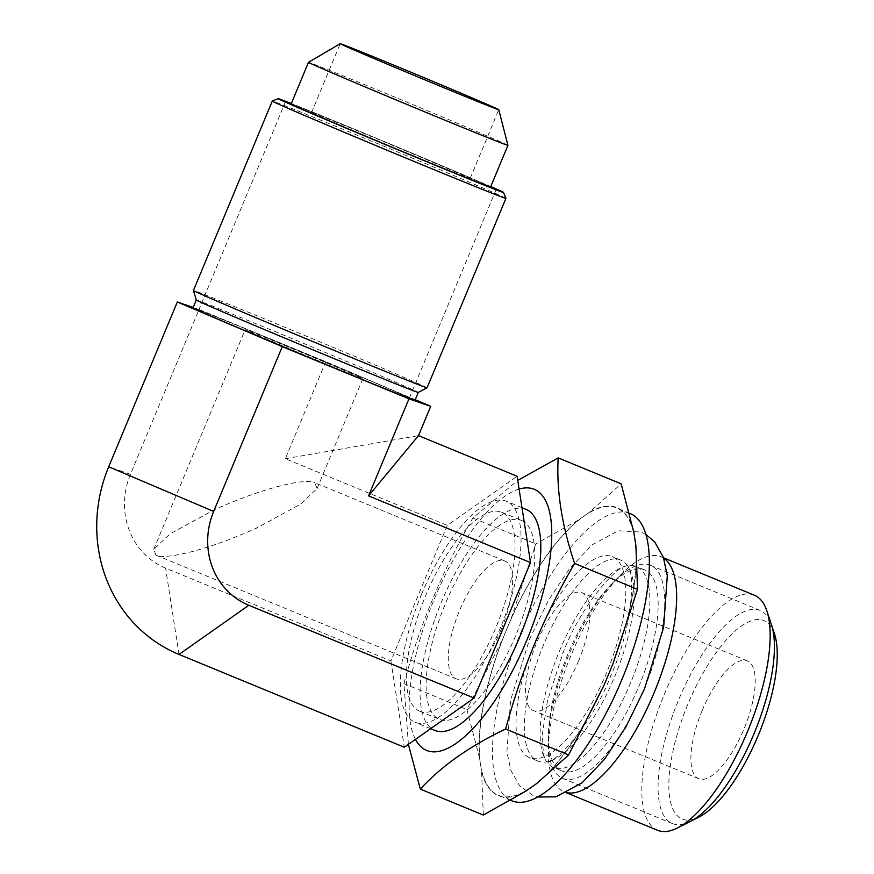 <?xml version="1.0" encoding="UTF-8"?>
<svg xmlns="http://www.w3.org/2000/svg" width="874" height="874" viewBox="0 0 874 874"><rect width="100%" height="100%" fill="white"/><g stroke="black" fill="none" stroke-linecap="round" stroke-linejoin="round"><path stroke-width="0.66" stroke-dasharray="4.37 3.28" d="M635.868 545.562A155.769 55.827 112.4 0 1 612.936 663.836M604.153 684.943A155.769 55.827 112.4 0 1 536.855 783.41M525.984 791.079A155.769 55.827 112.4 0 1 481.607 771.261L479.52 757.813A155.769 55.827 112.4 0 1 502.441 639.539L506.833 628.985A155.353 55.674 -67.6 0 0 480.558 764.542A155.353 55.674 -67.6 0 0 498.53 795.34A155.353 55.674 -67.6 0 0 531.414 787.245A155.353 55.674 -67.6 0 0 608.544 674.389A155.353 55.674 -67.6 0 0 634.819 538.843A155.353 55.674 -67.6 0 0 616.858 508.045A155.353 55.674 -67.6 0 0 583.963 516.13A155.353 55.674 -67.6 0 0 506.833 628.985L511.224 618.431A155.769 55.827 112.4 0 1 578.522 519.964L589.404 512.306L621.163 483.835M479.52 757.813L466.902 709.535L502.441 639.539M511.224 618.431L535.838 543.934L578.522 519.964M483.289 815.038L481.607 771.261M589.404 512.306A155.769 55.827 112.4 0 1 633.77 532.113M578.555 661.006A63.726 22.833 -67.6 0 0 581.953 592.769A63.726 22.833 -67.6 0 0 536.833 642.379A63.726 22.833 -67.6 0 0 533.424 710.606A63.726 22.833 -67.6 0 0 578.555 661.006M702.204 710.486A63.726 22.833 112.4 0 1 747.336 660.875A63.726 22.833 112.4 0 1 743.927 729.113A63.726 22.833 112.4 0 1 698.796 778.723A63.726 22.833 112.4 0 1 702.204 710.486M501.305 629.182A63.726 22.833 -67.6 0 0 504.713 560.955A63.726 22.833 -67.6 0 0 459.582 610.565A63.726 22.833 -67.6 0 0 456.173 678.792A63.726 22.833 -67.6 0 0 501.305 629.182M504.713 560.955L314.673 482.688L317.098 488.522L300.7 504.079L256.268 528.267C199.84 553.504 162.083 559.48 155.911 555.121L456.173 678.792M155.911 555.121L153.715 549.385L170.113 533.828L214.545 509.64C270.973 484.404 308.719 478.417 314.902 482.776M774.462 633.781A107.338 38.467 -67.6 0 0 687.925 704.116A107.338 38.467 -67.6 0 0 698.971 817.07M754.404 595.238A127.112 45.546 -67.6 0 0 664.382 694.196A127.112 45.546 -67.6 0 0 657.587 830.3M663.672 558.202A127.112 45.546 -67.6 0 0 661.323 556.913A127.112 45.546 -67.6 0 0 660.875 556.727A127.112 45.546 -67.6 0 0 620.627 574.928A127.112 45.546 -67.6 0 0 570.864 655.675A127.112 45.546 -67.6 0 0 548.315 750.504A127.112 45.546 -67.6 0 0 563.632 791.593A127.112 45.546 -67.6 0 0 564.069 791.778A127.112 45.546 -67.6 0 0 567.095 792.696M567.718 654.582A108.693 38.948 -67.6 0 0 548.435 735.679A108.693 38.948 -67.6 0 0 561.523 770.813A108.693 38.948 -67.6 0 0 561.906 770.977A108.693 38.948 -67.6 0 0 638.872 686.352A108.693 38.948 -67.6 0 0 645.067 570.132A108.693 38.948 -67.6 0 0 644.684 569.968A108.693 38.948 -67.6 0 0 610.271 585.536A108.693 38.948 -67.6 0 0 567.718 654.582M559.426 651.174A108.693 38.948 112.4 0 1 627.215 565.795A108.693 38.948 112.4 0 1 636.392 566.56A108.693 38.948 112.4 0 1 630.58 682.944A108.693 38.948 112.4 0 1 553.613 767.558A108.693 38.948 112.4 0 1 546.567 761.636A108.693 38.948 112.4 0 1 559.426 651.174M543.628 644.662A108.693 38.948 -67.6 0 0 537.816 761.046A108.693 38.948 -67.6 0 0 546.993 761.811A108.693 38.948 -67.6 0 0 614.793 676.432A108.693 38.948 -67.6 0 0 627.652 565.97A108.693 38.948 -67.6 0 0 620.606 560.048A108.693 38.948 -67.6 0 0 543.628 644.662M535.336 641.254A108.693 38.948 112.4 0 1 612.303 556.629A108.693 38.948 112.4 0 1 606.501 673.024A108.693 38.948 112.4 0 1 529.524 757.638A108.693 38.948 112.4 0 1 535.336 641.254M630.078 513.486A155.353 55.674 -67.6 0 0 520.063 634.426A155.353 55.674 -67.6 0 0 511.749 800.781M415.456 739.382A141.227 50.616 112.4 0 1 433.93 599.925A141.227 50.616 112.4 0 1 519.101 489.079M525.973 509.324A119.563 42.848 -67.6 0 0 441.304 602.404A119.563 42.848 -67.6 0 0 434.913 730.424M421.563 594.265A119.563 42.848 112.4 0 1 506.232 501.195A119.563 42.848 112.4 0 1 499.841 629.214A119.563 42.848 112.4 0 1 415.172 722.295A119.563 42.848 112.4 0 1 421.563 594.265M415.237 399.757L325.74 361.661L199.043 309.483L130.445 474.287A73.383 68.511 114.1 0 0 165.59 568.122L390.897 660.919L447.291 525.416L517.102 476.254M390.897 660.919L404.301 747.237M325.74 361.661L285.35 458.719L447.291 525.416M199.043 309.483L193.22 307.473M193.023 307.954A120.219 1.18 -157.4 0 1 284.225 344.662A120.219 1.18 -157.4 0 1 407.776 396.894A120.219 1.18 22.6 0 1 414.986 400.347M196.322 300.022L196.311 300.033A120.219 1.18 -157.4 0 1 196.322 300.022A120.219 1.18 -157.4 0 1 287.524 336.741A120.219 1.18 -157.4 0 1 411.086 388.963A120.219 1.18 22.6 0 1 418.296 392.426L418.285 392.426A120.219 1.18 22.6 0 0 418.296 392.426M427.08 387.772A126.544 1.235 22.6 0 0 419.487 384.134A126.544 1.235 -157.4 0 0 289.425 329.159A126.544 1.235 -157.4 0 0 193.427 290.518M505.926 198.343A126.544 1.235 22.6 0 0 498.333 194.716A126.544 1.235 22.6 0 0 368.839 139.971A126.544 1.235 22.6 0 0 272.284 101.089M490.773 186.555A122.021 1.191 22.6 0 0 391.29 144.45A122.021 1.191 22.6 0 0 291.326 103.536M291.25 103.711A114.112 1.114 -157.4 0 1 353.478 128.871A114.112 1.114 -157.4 0 1 490.696 186.73M266.646 337.484A114.112 1.114 -157.4 0 1 409.349 398.02A114.112 1.114 -157.4 0 1 341.352 370.838A114.112 1.114 -157.4 0 1 198.649 310.303A114.112 1.114 -157.4 0 1 266.646 337.484M359.006 376.814A63.726 0.623 22.6 0 0 293.511 349.13A63.726 0.623 22.6 0 0 245.168 329.673A63.726 0.623 22.6 0 0 248.992 331.508A63.726 0.623 22.6 0 0 314.487 359.192A63.726 0.623 22.6 0 0 362.83 378.65A63.726 0.623 22.6 0 0 359.006 376.814M285.35 458.719L418.504 435.634M408.387 744.364L403.952 683.61C419.575 625.358 442.55 570.165 472.878 517.998L517.747 480.405M472.878 517.998L535.838 543.934M403.952 683.61L466.902 709.535M418.941 158.107A85.87 0.841 22.6 0 0 470.114 178.558A85.87 0.841 22.6 0 0 362.721 133.001A85.87 0.841 22.6 0 0 311.559 112.56A85.87 0.841 22.6 0 0 418.941 158.107M291.118 104.05A108.015 1.06 -157.4 0 1 373.056 137.032A108.015 1.06 -157.4 0 1 484.076 183.955A108.015 1.06 -157.4 0 1 490.554 187.069M507.925 145.335A108.015 1.06 22.6 0 0 501.447 142.233A108.015 1.06 -157.4 0 0 390.787 95.463A108.015 1.06 -157.4 0 0 308.489 62.316M684.266 823.843A115.248 41.296 112.4 0 1 672.346 823.548A115.248 41.296 112.4 0 1 671.953 823.374A115.248 41.296 112.4 0 1 678.279 700.708A115.248 41.296 112.4 0 1 760.129 610.423A115.248 41.296 112.4 0 1 760.522 610.598A115.248 41.296 112.4 0 1 768.792 618.606M650.846 565.423A115.248 41.296 -67.6 0 0 650.453 565.26A115.248 41.296 -67.6 0 0 568.603 655.533A115.248 41.296 -67.6 0 0 562.277 778.21A115.248 41.296 -67.6 0 0 562.67 778.373A115.248 41.296 -67.6 0 0 644.52 688.1A115.248 41.296 -67.6 0 0 650.846 565.423M419.356 711.075A107.6 38.565 -67.6 0 0 419.728 711.239A107.6 38.565 -67.6 0 0 496.148 626.953A107.6 38.565 -67.6 0 0 502.058 512.404A107.6 38.565 -67.6 0 0 501.687 512.251A107.6 38.565 -67.6 0 0 425.267 596.538A107.6 38.565 -67.6 0 0 419.356 711.075M521.8 520.533A107.6 38.565 112.4 0 1 515.889 635.081A107.6 38.565 112.4 0 1 439.469 719.368A107.6 38.565 112.4 0 1 439.098 719.215A107.6 38.565 112.4 0 1 445.008 604.666A107.6 38.565 112.4 0 1 521.428 520.38A107.6 38.565 112.4 0 1 521.8 520.533M179.006 654.44L165.59 568.122M130.445 474.287L108.704 466.771M747.336 660.875L581.953 592.769M698.796 778.723L533.424 710.606M663.541 557.82L660.875 556.727M548.435 735.679L548.315 750.504M610.271 585.536L620.627 574.928M644.684 569.968L636.392 566.56M566.734 792.882L564.069 791.778M561.906 770.977L553.613 767.558M546.993 761.811C557.328 762.357 593.162 722.306 611.101 675.023C632.383 628.22 635.584 573.016 627.652 565.97M645.886 534.462L641.024 532.048L618.213 530.769L592.168 544.808L569.826 568.198L548.337 600.569L529.731 638.697L510.602 700.205L506.898 751.913L510.886 770.409L519.484 785.639L533.184 795.559L537.739 797.022M627.215 565.795C616.88 565.249 581.046 605.3 563.107 652.583L547.43 700.893L542.667 732.172C542.437 749.138 543.726 758.949 546.567 761.636M620.606 560.048L612.303 556.629M537.816 761.046L529.524 757.638M510.919 800.442L498.53 795.34M629.717 513.333L616.858 508.045M521.986 507.685L506.232 501.195M430.663 728.676L415.172 722.295M496.192 189.407L409.349 398.02M285.481 101.701L198.649 310.303M153.715 549.385L245.168 329.673M317.098 488.522L362.83 378.65M470.114 178.558L498.77 109.698M311.559 112.56L340.215 43.7M760.129 610.423L650.453 565.26M672.346 823.548L562.67 778.373M419.728 711.239L439.469 719.368M501.687 512.251L521.428 520.38"/><path stroke-width="1.31" d="M517.747 480.405L558.202 457.9L621.163 483.835L633.77 532.113L635.868 545.562L637.55 589.338L612.936 663.836L604.153 684.943L568.613 754.95L536.855 783.41L525.984 791.079L483.289 815.038L420.339 789.113L408.387 744.364M558.202 457.9C556.312 490.052 561.774 525.219 574.589 563.413C544.251 615.602 521.275 670.795 505.664 729.014L568.613 754.95M574.589 563.413L637.55 589.338M566.734 792.882L657.587 830.3A127.112 45.546 -67.6 0 0 677.47 827.951L698.971 817.07A107.338 38.467 -67.6 0 0 758.206 735.482A107.338 38.467 -67.6 0 0 774.462 633.781L766.859 610.904A127.112 45.546 -67.6 0 0 754.404 595.238L663.541 557.82M677.47 827.951A127.112 45.546 -67.6 0 0 747.609 731.352A127.112 45.546 -67.6 0 0 766.859 610.904M567.095 792.696A127.112 45.546 -67.6 0 0 654.08 692.831A127.112 45.546 -67.6 0 0 663.672 558.202M510.919 800.442L511.749 800.781A155.353 55.674 -67.6 0 0 621.775 679.841A155.353 55.674 -67.6 0 0 630.078 513.486L629.717 513.333M519.101 489.079A141.227 50.616 112.4 0 1 534.713 489.495A141.227 50.616 112.4 0 1 526.672 640.511A141.227 50.616 112.4 0 1 426.173 750.253A141.227 50.616 112.4 0 1 415.456 739.382M430.663 728.676L434.913 730.424A119.563 42.848 -67.6 0 0 519.582 637.343A119.563 42.848 -67.6 0 0 525.973 509.324L521.986 507.685M193.22 307.473L177.313 301.967L108.704 466.771A146.766 137.01 114.1 0 0 179.006 654.44L404.301 747.237L474.112 698.064L530.518 562.572L517.102 476.254L418.504 435.634L368.566 495.875L530.518 562.572M177.313 301.967L282.269 346.639L408.966 398.817L430.707 406.334L415.237 399.757M200.233 311.406A120.219 1.18 -157.4 0 1 193.023 307.954L196.311 300.033L193.427 290.518A126.544 1.235 -157.4 0 0 201.02 294.156A126.544 1.235 22.6 0 0 330.612 348.934A126.544 1.235 22.6 0 0 427.069 387.783A126.544 1.235 22.6 0 0 427.08 387.772L418.285 392.426L414.986 400.347A120.219 1.18 22.6 0 1 323.784 363.639A120.219 1.18 22.6 0 1 200.233 311.406M418.285 392.426A120.219 1.18 22.6 0 1 326.647 355.532A120.219 1.18 22.6 0 1 203.533 303.486A120.219 1.18 -157.4 0 1 196.322 300.033M291.326 103.536A122.021 1.191 22.6 0 0 278.194 98.653L272.284 101.089A126.544 1.235 22.6 0 0 272.273 101.1A126.544 1.235 22.6 0 0 279.866 104.738A126.544 1.235 22.6 0 0 409.917 159.713A126.544 1.235 22.6 0 0 505.926 198.354A126.544 1.235 22.6 0 0 505.926 198.343L427.08 387.772M278.194 98.653A122.021 1.191 22.6 0 0 285.503 102.171A122.021 1.191 22.6 0 0 411.457 155.408A122.021 1.191 22.6 0 0 503.49 192.433A122.021 1.191 22.6 0 0 496.17 188.937A122.021 1.191 22.6 0 0 490.773 186.555M490.696 186.73A114.112 1.114 -157.4 0 1 496.192 189.407A114.112 1.114 -157.4 0 1 428.194 162.236A114.112 1.114 -157.4 0 1 285.481 101.701A114.112 1.114 -157.4 0 1 291.25 103.711M430.707 406.334L418.504 435.634M408.966 398.817L368.566 495.875M282.269 346.639L213.671 511.432A73.383 68.511 -65.9 0 0 248.817 605.278L474.112 698.064M505.664 729.014C469.862 746.025 441.414 766.061 420.339 789.113M391.388 64.152A85.87 0.841 -157.4 0 1 493.624 107.229A85.87 0.841 -157.4 0 1 498.77 109.698L498.77 109.698A85.87 0.841 -157.4 0 1 447.608 89.257A85.87 0.841 -157.4 0 1 345.372 46.18A85.87 0.841 -157.4 0 1 340.215 43.7A85.87 0.841 -157.4 0 1 340.226 43.7A85.87 0.841 -157.4 0 1 391.388 64.152M297.597 107.152A108.015 1.06 -157.4 0 1 291.118 104.05L308.478 62.327A108.015 1.06 -157.4 0 1 308.489 62.316A108.015 1.06 -157.4 0 0 314.957 65.43A108.015 1.06 22.6 0 0 425.977 112.353A108.015 1.06 22.6 0 0 507.925 145.346A108.015 1.06 22.6 0 0 507.925 145.335L490.554 187.069A108.015 1.06 -157.4 0 1 408.606 154.075A108.015 1.06 -157.4 0 1 297.597 107.152M768.792 618.606A115.248 41.296 112.4 0 1 754.426 732.718A115.248 41.296 112.4 0 1 684.266 823.843M248.817 605.278L179.006 654.44M108.704 466.771L213.671 511.432M537.739 797.022L556.006 796.837L582.04 782.798L604.382 759.408L625.871 727.037L644.477 688.92L663.617 627.401L667.31 575.693L663.322 557.197L654.724 541.967L645.886 534.462M272.273 101.1L193.427 290.518M503.49 192.433L505.926 198.343M498.77 109.698L507.925 145.335M340.226 43.7L308.489 62.316"/></g></svg>
